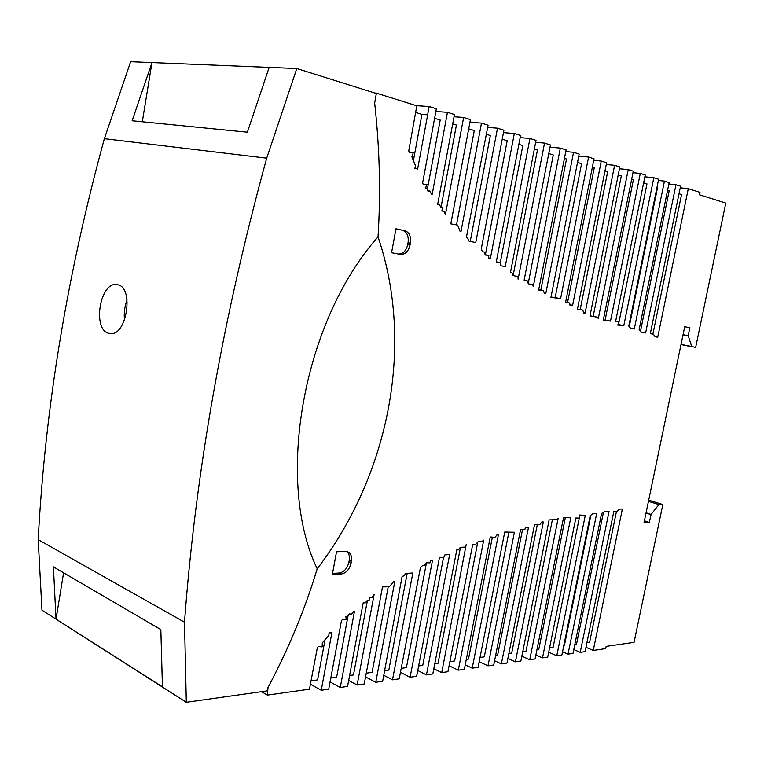 <?xml version="1.0" encoding="UTF-8"?>
<svg xmlns="http://www.w3.org/2000/svg" width="764" height="764" viewBox="0 0 764 764"><rect width="100%" height="100%" fill="white"/><g stroke="black" fill="none" stroke-linecap="round" stroke-linejoin="round"><path stroke-width="1.15" d="M655.006 336.609L657.728 337.172L688.288 188.66L699.996 192.375L699.499 194.81L725.8 203.081L695.66 347.381L691.745 346.589L688.192 335.702L689.863 327.651L684.706 326.753L644.033 522.586L649.333 522.442L651.109 514.43L658.893 504.622L662.827 504.584L634.053 642.362L606.148 646.382L605.68 648.617L593.265 650.431L622.364 509.053L619.671 509.091L616.987 511.297L613.855 511.345L585.081 651.635L580.21 652.351L609.061 511.422L604.773 511.488L601.583 513.475L573 653.401L568.024 654.127L596.674 513.561L593.093 513.628L590.228 515.614L561.874 655.034L556.784 655.779L585.291 515.356L579.341 515.031L579.064 518.116L575.846 518.002L547.712 657.107L542.488 657.871L570.765 517.811L563.555 517.553L535.096 658.95L529.748 659.733L558.121 518.527L556.889 519.711L549.135 519.892L520.876 661.032L515.404 661.834L543.338 521.993L541.991 521.822L539.967 524.467L534.58 524.39L506.962 663.066L501.356 663.887L528.449 527.561L525.317 527.523L524.973 529.261L520.58 529.538L493.745 665.005L487.995 665.845L514.411 532.26L504.737 532.03L478.092 667.297L472.2 668.156L498.357 535.01L496.886 534.953L494.976 537.436L490.774 536.987L490.116 537.751L464.35 669.312L458.304 670.19L483.717 540.148L481.874 541.533L478.102 541.686L475.666 544.531L472.677 544.56L447.924 671.709L441.726 672.616L466.183 544.627L465.496 547.1L460.32 547.33L458.304 549.918L456.815 549.803L432.806 673.924L426.446 674.86L449.662 554.559L444.896 554.893L443.683 557.768L439.453 557.558L416.628 676.293L410.096 677.248L432.491 560.432L430.466 560.346L429.979 562.887L426.35 562.743L424.517 565.341L422.635 565.456L420.41 567.786L399.219 678.843L392.505 679.826L412.837 573L405.971 573.43L403.803 575.894L402.112 576.438L382.659 681.268L375.764 682.281L394.835 581.375L393.928 581.289L389.363 586.723L382.497 586.914L364.237 683.961L357.141 685.002L374.093 594.631L372.02 597.391L369.423 597.601L369.117 600.552L366.997 600.724L365.364 602.834L363.177 602.853L347.563 686.406L340.286 687.466L354.429 611.582L353.56 611.658L351.278 614.237L349.415 613.779L347.439 616.519L345.844 616.433L346.254 619.747L342.597 619.289L341.441 620.702L328.749 689.157L321.252 690.255L331.977 632.239L331.461 632.879L329.074 632.84L328.845 635.256L322.303 642.868L322.188 646.888L318.349 646.554L317.308 647.862L309.449 689.204L267.371 695.087L268.049 687.428C288.639 648.684 305.027 609.137 317.213 568.798C274.935 481.32 302.601 321.692 378.027 236.897C414.69 344.669 389.497 474.263 317.213 568.798C304.998 609.223 288.572 648.846 267.925 687.657L267.687 690.799L186.311 702.288L184.496 622.183C195.67 471.665 223.069 316.993 266.703 158.177L296.804 68.531L376.327 93.504L374.666 102.997C379.689 148.436 380.806 193.072 378.027 236.897C302.601 321.692 274.935 481.32 317.213 568.798C389.497 474.263 414.69 344.669 378.027 236.897C380.806 193.072 379.689 148.436 374.666 102.997L376.394 93.112L416.8 105.824L408.75 150.88L409.303 152.418L413.314 152.628L409.227 152.208M117.876 284.771C134.197 287.684 126.719 336.16 110.302 333.591L108.574 333.257C92.148 329.274 100.074 281.534 116.835 284.58L117.876 284.771M296.804 68.531L269.167 67.394L247.355 132.201L132.153 120.779L151.969 62.591L130.644 61.712L104.372 138.685C67.089 274.82 45.038 408.473 38.2 539.661L41.953 610.169L162.436 686.826L56.03 619.155L53.404 566.859L160.841 629.603L162.436 686.855M269.167 67.394L151.969 62.591L142.305 121.782M63.584 572.809L56.03 619.155L186.311 702.288M127.072 299.994C124.599 306.402 123.749 313.068 124.522 320.001M184.496 622.183L38.2 539.661M266.703 158.177L104.372 138.685M325.034 639.688L317.614 679.903L311.043 680.819M348.097 615.593L336.637 677.276L330.802 678.088M367.379 600.695L353.474 674.946L349.606 675.481M366.262 673.179L372.087 672.377L388.236 586.752M407.183 573.353L388.819 670.066L384.674 670.639M401.224 668.347L406.4 667.631L426.465 562.753M418.615 665.941L422.75 665.368L443.473 557.749M434.783 663.706L438.03 663.257L460.482 547.32M477.796 542.048L454.609 660.965L449.891 661.614M492.388 537.159L468.494 659.045L466.298 659.351M480.031 657.451L484.29 656.859L508.9 532.136M522.557 529.414L497.651 655.015L495.664 655.292M508.881 653.468L511.699 653.077L537.35 524.429M552.372 519.816L526.052 651.09L522.777 651.539M536.977 649.581L538.801 649.324L565.331 517.61M579.895 515.06L553.098 647.347L549.583 647.834M590.906 515.194L564.338 645.8L563.736 645.876M603.398 512.606L576.524 644.109L574.853 644.339M586.914 642.677L589.598 642.304L616.5 511.307M415.587 112.442L421.909 114.399L427.659 114.82L421.938 114.409L413.41 160.612M427.659 114.82L417.555 169.446L417.278 168.701L414.862 168.386L415.549 165.826L411.882 156.878L413.314 152.628M657.728 337.172L655.092 336.752L653.373 334.164L650.307 333.677L680.552 186.215L675.959 184.754L645.618 332.923L641.416 332.244L639.086 329.809L669.149 182.596L664.441 181.106L634.292 329.026L630.787 328.453L628.772 326.066L658.625 179.263L653.822 177.735L623.806 325.617L617.799 325.101L618.792 321.969L615.564 321.634L645.227 175.013L640.289 173.447L610.484 321.1L603.254 320.345L633.28 171.222L628.218 169.618L598.288 318.588L597.553 317.222L589.97 315.952L619.805 166.953L614.609 165.31L585.1 313.011L583.696 312.992L582.77 310.05L577.412 309.353L606.606 162.77L601.278 161.08L572.618 305.294L569.505 304.893L569.858 303.088L565.627 302.181L594.039 158.788L588.586 157.059L560.614 298.552L550.939 297.406L579.169 154.07L573.554 152.294L545.811 293.491L544.331 293.347L543.433 290.559L539.078 290.416L538.735 289.546L566.086 149.925L560.337 148.101L533.348 286.204L532.069 284.542L528.382 283.855L527.093 280.617L524.133 280.159L550.443 144.969L544.531 143.097L518.107 279.223L518.011 276.558L512.959 275.584L511.966 272.672L510.447 272.567L536.022 140.395L529.949 138.475L505.205 266.703L500.601 265.681L500.515 262.587L496.228 262.186L520.58 135.495L514.334 133.519L490.421 258.261L488.368 258.051L488.884 255.386L485.207 255.014L484.395 252.091L482.571 251.709L481.263 249.007L503.934 130.224L497.507 128.19L475.743 242.57L469.048 241.137L467.845 238.301L466.365 237.499L488.091 125.2L481.482 123.109L461.017 231.377L460.071 231.33L457.617 225.074L450.817 223.881L470.433 119.604L463.633 117.446L445.383 214.703L444.371 211.542L441.85 210.959L442.681 207.856L440.618 207.369L439.797 204.953L437.61 204.609L454.446 114.533L447.456 112.318L432.185 194.276L431.345 194.066L430.036 191.057L427.84 190.771M430.036 191.057L427.869 190.847M429.702 191.086L427.993 191.267L427.057 188.116L425.452 187.915M427.057 188.116L425.414 187.973L427.114 184.573L423.084 184.067M427.114 184.573L423.256 184.525L422.635 182.882L436.368 108.803L429.167 106.521L416.351 105.68M434.611 118.315L440.217 120.053L427.372 189.185M452.699 123.902L456.414 125.048L440.99 207.455M461.017 231.377L460.023 231.225M468.695 128.839L474.291 130.568L456.5 224.883M486.362 134.302L490.335 135.524L470.232 241.395M490.421 258.261L488.397 257.907M488.884 255.386L485.14 254.746M502.225 139.191L507.191 140.729L485.369 254.784M500.515 262.587L496.294 261.842M518.88 144.339L522.834 145.552L500.305 262.549M534.332 149.104L537.436 150.069L513.112 275.613M527.093 280.617L524.152 280.073M548.772 153.564L553.27 154.958L528.22 283.434M545.811 293.491L544.293 293.204M543.433 290.559L538.792 289.68L543.185 290.549M564.424 158.396L566.516 159.046L540.836 290.072M560.614 298.552L551.016 297.015M577.517 162.445L581.576 163.697L555.18 297.511M572.618 305.294L569.543 304.693M592.406 167.039L594.296 167.622L567.537 302.592M585.1 313.011L583.61 312.715M604.983 170.916L607.657 171.747L580.191 309.535M597.553 317.222L589.999 315.78M618.191 174.994L621.304 175.959L593.16 316.344M610.484 321.1L603.359 319.839M631.675 179.168L633.404 179.693L605.136 320.021M623.806 325.617L617.99 324.499M618.792 321.969L615.631 321.338M643.641 182.854L646.974 183.885L618.487 324.538M634.292 329.026L630.653 328.291M657.059 186.999L657.623 187.17L629.269 326.572M645.618 332.923L641.273 332.034M639.735 329.914L639.096 329.781M667.593 190.246L669.178 190.742L640.528 330.936M653.373 334.164L650.336 333.543M679.005 193.779L681.545 194.562L652.895 334.069M427.63 114.81L429.167 106.521M404.796 230.642C409.323 232.313 411.185 236.477 410.383 243.153L410.02 245.129C408.358 251.509 405.168 254.603 400.451 254.422L391.569 252.722L395.981 228.77L402.466 230.26C406.992 231.931 408.855 236.095 408.062 242.751L407.699 244.728C406.133 250.85 403.077 253.954 398.541 254.059M351.039 563.307C349.396 569.543 346.159 573.115 341.317 574.003L332.33 574.547L336.532 551.761L345.538 551.379L348.995 552.458C351.249 554.397 352.042 557.386 351.392 561.416L351.039 563.307L348.881 562.352C347.238 568.588 344.001 572.14 339.159 573.029L332.541 573.42M346.751 551.455L346.827 551.522C349.081 553.461 349.883 556.44 349.224 560.47L348.881 562.352M395.962 228.885L402.466 230.26M376.394 93.112L374.79 93.027M447.456 112.318L435.872 111.515M463.633 117.446L454.036 116.758M481.482 123.109L469.946 122.24M497.507 128.19L487.671 127.416M514.334 133.519L503.476 132.64M529.949 138.475L520.16 137.654M544.531 143.097L535.65 142.324M560.337 148.101L550.013 147.185M573.554 152.294L565.761 151.587M588.586 157.059L578.759 156.142M601.278 161.08L593.733 160.364M614.609 165.31L606.263 164.499M628.218 169.618L619.442 168.758M640.289 173.447L632.974 172.712M653.822 177.735L644.864 176.818M664.441 181.106L658.387 180.476M675.959 184.754L668.863 184.009M688.288 188.66L680.227 187.801M691.955 346.808L681.01 344.535M691.745 346.589L681.049 344.373M688.192 335.702L683.064 334.67M267.371 695.087L261.546 691.668M321.252 690.255L310.394 684.219M340.286 687.466L330.086 681.908M357.141 685.002L348.671 680.466M375.764 682.281L365.564 676.914M392.505 679.826L383.786 675.319M410.096 677.248L400.46 672.349M426.446 674.86L417.736 670.505M441.726 672.616L433.809 668.72M458.304 670.19L449.089 665.731M472.2 668.156L465.228 664.823M487.995 665.845L479.2 661.7M501.356 663.887L494.585 660.745M515.404 661.834L507.898 658.396M529.748 659.733L521.85 656.152M542.488 657.871L535.908 654.92M556.784 655.779L548.695 652.208M568.024 654.127L562.543 651.74M580.21 652.351L573.783 649.572M593.265 650.431L585.959 647.318M662.827 504.584L648.693 500.153M658.893 504.622L648.445 501.337M650.966 514.621L646.019 513.026M649.333 522.442L644.396 520.828M426.713 188.087L425.443 187.925M426.035 184.563L423.132 184.2M488.311 255.329L485.15 254.784M500.114 262.549L496.285 261.871M526.883 280.589L524.152 280.082M618.277 321.911L615.622 321.386M341.317 574.003L339.159 573.029M351.392 561.416L349.224 560.47M410.383 243.153L408.062 242.751M410.02 245.129L407.699 244.728M688.259 335.912L683.026 334.861M651.109 514.43L646.067 512.806M348.995 552.458L346.827 551.522"/></g></svg>
